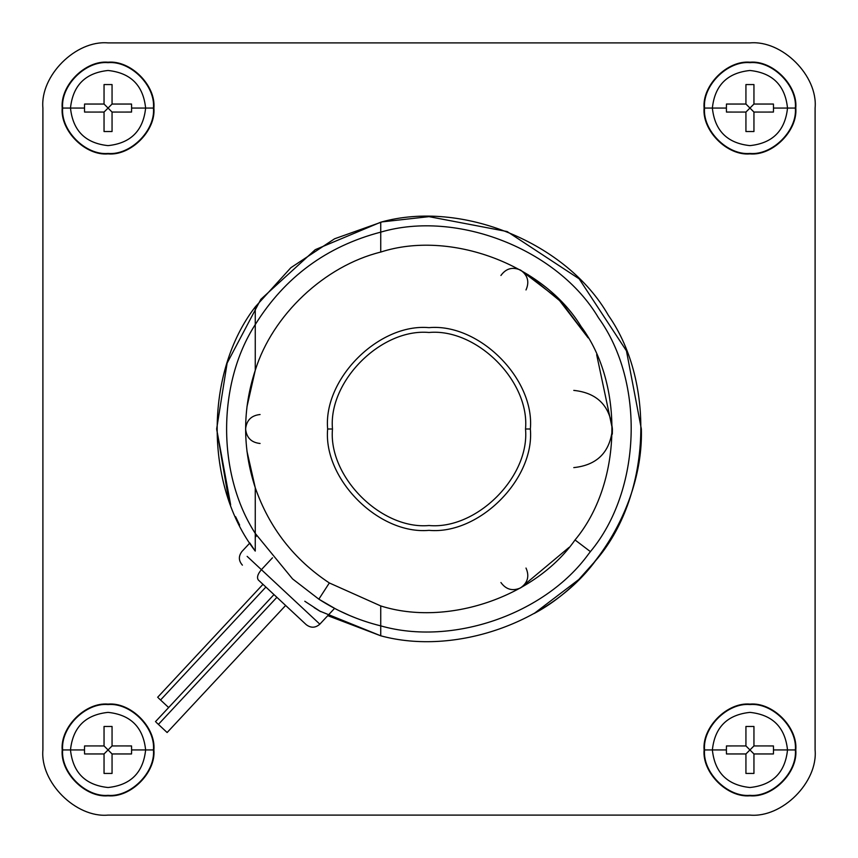 <?xml version="1.0" encoding="UTF-8"?>
<svg xmlns="http://www.w3.org/2000/svg" width="858" height="858" viewBox="0 0 858 858"><rect width="100%" height="100%" fill="white"/><g stroke="black" fill="none" stroke-linecap="round" stroke-linejoin="round"><path stroke-width="1.29" d="M290.251 609.77L258.355 580.019C256.639 577.584 257.657 574.141 261.4 569.669L272.479 557.797L261.4 569.669L247.147 556.37L319.841 624.163L261.4 569.669C257.657 574.141 256.639 577.584 258.355 580.019L306.199 624.645C310.875 628.195 315.422 628.035 319.841 624.163L334.577 608.365L330.856 606.359M254.343 549.785L249.85 543.007L241.924 551.501C238.374 556.188 238.535 560.735 242.396 565.143M164.221 729.815L158.398 724.377L276.887 597.307L158.398 724.377L167.128 732.528L285.628 605.458M265.883 587.054L160.553 699.999L168.651 707.55L158.43 698.015L160.553 699.999L265.883 587.054M596.664 354.665L612.398 429C609.941 405.716 597.071 392.846 573.788 390.39C597.071 392.846 609.941 405.716 612.398 429L612.322 434.137M70.485 749.946L62.655 749.946C60.618 772.404 85.596 797.382 108.054 795.345C130.513 797.382 155.491 772.404 153.453 749.946L145.624 749.946C143.232 772.608 130.716 785.124 108.054 787.515C85.392 785.124 72.876 772.608 70.485 749.946C72.876 772.608 85.392 785.124 108.054 787.515C130.716 785.124 143.232 772.608 145.624 749.946L131.606 749.946L131.542 753.946L112.055 753.957L112.055 773.433L104.043 773.433L104.043 753.957L84.567 753.957L84.502 749.946L70.485 749.946L84.502 749.946L84.567 753.946L104.043 753.957L108.054 749.946L104.054 745.945L84.567 745.934L84.502 749.946L84.567 745.945L104.043 745.934L104.043 726.458L104.043 745.934L112.055 753.946L131.542 753.957L131.606 749.946L131.542 745.945L112.055 745.934L131.542 745.934L131.606 749.946L145.624 749.946C143.232 727.284 130.716 714.768 108.054 712.376C85.392 714.768 72.876 727.284 70.485 749.946C72.876 727.284 85.392 714.768 108.054 712.376C130.716 714.768 143.232 727.284 145.624 749.946L153.453 749.946C155.491 772.404 130.513 797.382 108.054 795.345C85.596 797.382 60.618 772.404 62.655 749.946L62.205 749.946C60.157 772.629 85.371 797.843 108.054 795.795C130.738 797.843 155.952 772.629 153.904 749.946L153.904 749.946C155.952 727.262 130.738 702.048 108.054 704.096C85.371 702.048 60.157 727.262 62.205 749.946L62.655 749.946C60.618 727.487 85.596 702.509 108.054 704.547C130.513 702.509 155.491 727.487 153.453 749.946C155.491 727.487 130.513 702.509 108.054 704.547C85.596 702.509 60.618 727.487 62.655 749.946L70.485 749.946M70.485 108.054L62.655 108.054C60.618 130.513 85.596 155.491 108.054 153.453C130.513 155.491 155.491 130.513 153.453 108.054L145.624 108.054C143.232 130.716 130.716 143.232 108.054 145.624C85.392 143.232 72.876 130.716 70.485 108.054C72.876 130.716 85.392 143.232 108.054 145.624C130.716 143.232 143.232 130.716 145.624 108.054L131.606 108.054L131.542 112.055L112.055 112.066L112.055 131.542L104.043 131.542L104.043 112.066L84.567 112.066L84.502 108.054L70.485 108.054L84.502 108.054L84.567 112.055L104.043 112.066L108.054 108.054L104.054 104.054L84.567 104.043L84.502 108.054L84.567 104.054L104.043 104.043L104.043 84.567L104.043 104.043L112.055 112.055L131.542 112.066L131.606 108.054L131.542 104.054L112.055 104.043L131.542 104.043L131.606 108.054L145.624 108.054C143.232 85.392 130.716 72.876 108.054 70.485C85.392 72.876 72.876 85.392 70.485 108.054C72.876 85.392 85.392 72.876 108.054 70.485C130.716 72.876 143.232 85.392 145.624 108.054L153.453 108.054C155.491 130.513 130.513 155.491 108.054 153.453C85.596 155.491 60.618 130.513 62.655 108.054L62.205 108.054C60.157 130.738 85.371 155.952 108.054 153.904C130.738 155.952 155.952 130.738 153.904 108.054L153.904 108.054C155.952 85.371 130.738 60.157 108.054 62.205C85.371 60.157 60.157 85.371 62.205 108.054L62.655 108.054C60.618 85.596 85.596 60.618 108.054 62.655C130.513 60.618 155.491 85.596 153.453 108.054C155.491 85.596 130.513 60.618 108.054 62.655C85.596 60.618 60.618 85.596 62.655 108.054L70.485 108.054M712.376 749.946L704.547 749.946C702.509 772.404 727.487 797.382 749.946 795.345C772.404 797.382 797.382 772.404 795.345 749.946L787.515 749.946C785.124 772.608 772.608 785.124 749.946 787.515C727.284 785.124 714.768 772.608 712.376 749.946C714.768 772.608 727.284 785.124 749.946 787.515C772.608 785.124 785.124 772.608 787.515 749.946L773.498 749.946L773.433 753.946L753.946 753.957L753.946 773.433L745.934 773.433L745.934 753.957L726.458 753.957L726.394 749.946L712.376 749.946L726.394 749.946L726.458 753.946L745.934 753.957L749.946 749.946L745.945 745.945L726.458 745.934L726.394 749.946L726.458 745.945L745.934 745.934L745.934 726.458L745.934 745.934L753.946 753.946L773.433 753.957L773.498 749.946L773.433 745.945L753.946 745.934L773.433 745.934L773.498 749.946L787.515 749.946C785.124 727.284 772.608 714.768 749.946 712.376C727.284 714.768 714.768 727.284 712.376 749.946C714.768 727.284 727.284 714.768 749.946 712.376C772.608 714.768 785.124 727.284 787.515 749.946L795.345 749.946C797.382 772.404 772.404 797.382 749.946 795.345C727.487 797.382 702.509 772.404 704.547 749.946L704.096 749.946C702.048 772.629 727.262 797.843 749.946 795.795C772.629 797.843 797.843 772.629 795.795 749.946L795.795 749.946C797.843 727.262 772.629 702.048 749.946 704.096C727.262 702.048 702.048 727.262 704.096 749.946L704.547 749.946C702.509 727.487 727.487 702.509 749.946 704.547C772.404 702.509 797.382 727.487 795.345 749.946C797.382 727.487 772.404 702.509 749.946 704.547C727.487 702.509 702.509 727.487 704.547 749.946L712.376 749.946M712.376 108.054L704.547 108.054C702.509 130.513 727.487 155.491 749.946 153.453C772.404 155.491 797.382 130.513 795.345 108.054L787.515 108.054C785.124 130.716 772.608 143.232 749.946 145.624C727.284 143.232 714.768 130.716 712.376 108.054C714.768 130.716 727.284 143.232 749.946 145.624C772.608 143.232 785.124 130.716 787.515 108.054L773.498 108.054L773.433 112.055L753.946 112.066L753.946 131.542L745.934 131.542L745.934 112.066L726.458 112.066L726.394 108.054L712.376 108.054L726.394 108.054L726.458 112.055L745.934 112.066L749.946 108.054L745.945 104.054L726.458 104.043L726.394 108.054L726.458 104.054L745.934 104.043L745.934 84.567L745.934 104.043L753.946 112.055L773.433 112.066L773.498 108.054L773.433 104.054L753.946 104.043L773.433 104.043L773.498 108.054L787.515 108.054C785.124 85.392 772.608 72.876 749.946 70.485C727.284 72.876 714.768 85.392 712.376 108.054C714.768 85.392 727.284 72.876 749.946 70.485C772.608 72.876 785.124 85.392 787.515 108.054L795.345 108.054C797.382 130.513 772.404 155.491 749.946 153.453C727.487 155.491 702.509 130.513 704.547 108.054L704.096 108.054C702.048 130.738 727.262 155.952 749.946 153.904C772.629 155.952 797.843 130.738 795.795 108.054L795.795 108.054C797.843 85.371 772.629 60.157 749.946 62.205C727.262 60.157 702.048 85.371 704.096 108.054L704.547 108.054C702.509 85.596 727.487 60.618 749.946 62.655C772.404 60.618 797.382 85.596 795.345 108.054C797.382 85.596 772.404 60.618 749.946 62.655C727.487 60.618 702.509 85.596 704.547 108.054L712.376 108.054M327.767 615.669L380.738 635.799L319.723 611.078M319.541 610.971L314.103 607.582M246.932 451.072L255.255 487.709L255.255 533.408L292.557 578.903L318.844 599.163L329.343 582.957C293.94 559.534 269.251 527.777 255.255 487.709L255.255 487.709C269.251 527.777 293.94 559.534 329.343 582.957L318.844 599.163L335.585 608.901M525.997 568.05C529.568 576.072 527.799 582.668 520.699 587.827L569.058 547.393M530.351 429C534.877 479.139 479.139 534.877 429 530.351C378.861 534.877 323.123 479.139 327.649 429C323.123 479.139 378.861 534.877 429 530.351C479.139 534.877 534.877 479.139 530.351 429L525.525 429C529.836 476.758 476.758 529.836 429 525.525C381.242 529.836 328.164 476.758 332.475 429L327.649 429L332.475 429C328.164 476.758 381.242 529.836 429 525.525C476.758 529.836 529.836 476.758 525.525 429C529.836 381.242 476.758 328.164 429 332.475C381.242 328.164 328.164 381.242 332.475 429C328.164 381.242 381.242 328.164 429 332.475C476.758 328.164 529.836 381.242 525.525 429L530.351 429C534.877 378.861 479.139 323.123 429 327.649C378.861 323.123 323.123 378.861 327.649 429C323.123 378.861 378.861 323.123 429 327.649C479.139 323.123 534.877 378.861 530.351 429M245.602 429C246.525 420.27 251.351 415.444 260.081 414.521C251.351 415.444 246.525 420.27 245.602 429C246.525 437.73 251.351 442.556 260.081 443.479C251.351 442.556 246.525 437.73 245.602 429M520.699 587.827C512.676 591.398 506.081 589.628 500.922 582.528M520.699 270.173C512.676 266.602 506.081 268.372 500.922 275.472C506.081 268.372 512.676 266.602 520.699 270.173C527.799 275.332 529.568 281.928 525.997 289.95C529.568 281.928 527.799 275.332 520.699 270.173L558.311 298.949L588.148 337.87L561.357 302.059L527.777 274.474M318.844 599.163C337.988 611.518 358.623 620.42 380.738 625.868L380.738 605.93C447.029 627.037 535.295 597.061 575.032 539.95L590.401 551.63C641.398 490.604 645.141 382.196 598.476 317.792C557.968 249.346 457.024 209.631 380.738 232.132L380.738 252.07C449.86 229.612 543.286 264.285 581.016 326.405C624.506 384.641 621.707 484.244 575.032 539.95C621.707 484.244 624.506 384.641 581.016 326.405C543.286 264.285 449.86 229.612 380.738 252.07L380.738 232.132C457.024 209.631 557.968 249.346 598.476 317.792C645.141 382.196 641.398 490.604 590.401 551.63L588.481 554.107C544.851 614.307 452.23 646.299 380.738 625.868C358.623 620.42 337.988 611.518 318.844 599.163L292.557 578.903L255.255 533.408L255.255 511.003L255.255 551.093C204.483 485.456 204.483 372.544 255.255 306.907L255.255 370.291C272.469 314.993 324.517 265.959 380.738 252.07C324.517 265.959 272.469 314.993 255.255 370.291L255.255 370.291C242.439 409.427 242.439 448.573 255.255 487.709C242.439 448.573 242.439 409.427 255.255 370.291L255.255 324.592C284.824 277.145 326.651 246.321 380.738 232.132C326.651 246.321 284.824 277.145 255.255 324.592L255.255 356.574M255.255 306.907C204.483 372.544 204.483 485.456 255.255 551.093L255.255 533.408C217.063 474.249 217.063 383.751 255.255 324.592L255.255 306.907L290.851 267.717L334.588 238.781L382.089 221.89L429 216.645L507.164 231.553L579.161 278.839L626.447 350.836L641.355 429C643.489 500.858 597.597 579.815 534.105 613.524L578.764 579.547L595.345 560.993C650.353 497.983 656.413 383.848 608.386 315.369C656.413 383.848 650.353 497.983 595.345 560.993C549.817 622.865 454.858 655.962 380.738 635.799L380.738 605.93L329.343 582.957L380.738 605.93L380.738 635.799C454.858 655.962 549.817 622.865 595.345 560.993C650.353 497.983 656.413 383.848 608.386 315.369C656.413 383.848 650.353 497.983 595.345 560.993L579.161 579.161M380.738 222.201C461.207 199.399 566.999 242.685 608.386 315.369C566.999 242.685 461.207 199.399 380.738 222.201L380.738 252.07L380.738 222.201L315.261 249.667L260.832 299.335L227.134 363.084L216.645 429L230.276 503.871M320.688 611.657L304.794 601.244M228.614 499.27L216.645 429L230.652 504.836M235.596 516.688L239.639 525.107M335.746 608.976L336.701 609.47M336.872 609.555L333.708 607.904M339.307 610.778L350.01 615.679L339.307 610.778M350.075 615.701L356.724 618.382L350.075 615.701M369.197 622.683L362.419 620.452M590.401 551.63L588.481 554.107L590.401 551.63L575.032 539.95C535.295 597.061 447.029 627.037 380.738 605.93L380.738 625.868C452.23 646.299 544.851 614.307 588.481 554.107M255.255 324.592C217.063 383.751 217.063 474.249 255.255 533.408L255.255 487.709M246.932 406.928L255.255 370.291M753.946 104.043L753.946 84.567L745.934 84.567L753.946 84.567L753.946 104.043L749.946 108.054L753.946 104.054L773.433 104.043M745.934 112.066L745.934 131.542L753.946 131.542L753.946 112.066L749.946 108.054L745.945 112.055L726.458 112.066M745.934 104.043L745.934 84.567M753.946 112.066L753.946 131.542M753.946 745.934L753.946 726.458L745.934 726.458L753.946 726.458L753.946 745.934L749.946 749.946L753.946 745.945L773.433 745.934M745.934 753.957L745.934 773.433L753.946 773.433L753.946 753.957L749.946 749.946L745.945 753.946L726.458 753.957M745.934 745.934L745.934 726.458M753.946 753.957L753.946 773.433M112.055 104.043L112.055 84.567L104.043 84.567L112.055 84.567L112.055 104.043L108.054 108.054L112.055 104.054L131.542 104.043M104.043 112.066L104.043 131.542L112.055 131.542L112.055 112.066L108.054 108.054L104.054 112.055L84.567 112.066M104.043 104.043L104.043 84.567M112.055 112.066L112.055 131.542M112.055 745.934L112.055 726.458L104.043 726.458L112.055 726.458L112.055 745.934L108.054 749.946L112.055 745.945L131.542 745.934M104.043 753.957L104.043 773.433L112.055 773.433L112.055 753.957L108.054 749.946L104.054 753.946L84.567 753.957M104.043 745.934L104.043 726.458M112.055 753.957L112.055 773.433M749.946 42.9L108.054 42.9C75.815 39.983 39.983 75.815 42.9 108.054C39.983 75.815 75.815 39.983 108.054 42.9C75.815 39.983 39.983 75.815 42.9 108.054L42.9 749.946C39.983 782.185 75.815 818.017 108.054 815.1C75.815 818.017 39.983 782.185 42.9 749.946C39.983 782.185 75.815 818.017 108.054 815.1L749.946 815.1L108.054 815.1C75.815 818.017 39.983 782.185 42.9 749.946L42.9 108.054C39.983 75.815 75.815 39.983 108.054 42.9L749.946 42.9C782.185 39.983 818.017 75.815 815.1 108.054L815.1 749.946C818.017 782.185 782.185 818.017 749.946 815.1C782.185 818.017 818.017 782.185 815.1 749.946L815.1 108.054C818.017 75.815 782.185 39.983 749.946 42.9C782.185 39.983 818.017 75.815 815.1 108.054L815.1 749.946C818.017 782.185 782.185 818.017 749.946 815.1L108.054 815.1L749.946 815.1C782.185 818.017 818.017 782.185 815.1 749.946L815.1 108.054C818.017 75.815 782.185 39.983 749.946 42.9L108.054 42.9L749.946 42.9M704.096 108.054C702.048 85.371 727.262 60.157 749.946 62.205C772.629 60.157 797.843 85.371 795.795 108.054C797.843 130.738 772.629 155.952 749.946 153.904C727.262 155.952 702.048 130.738 704.096 108.054M704.096 749.946C702.048 727.262 727.262 702.048 749.946 704.096C772.629 702.048 797.843 727.262 795.795 749.946C797.843 772.629 772.629 797.843 749.946 795.795C727.262 797.843 702.048 772.629 704.096 749.946M62.205 108.054C60.157 85.371 85.371 60.157 108.054 62.205C130.738 60.157 155.952 85.371 153.904 108.054C155.952 130.738 130.738 155.952 108.054 153.904C85.371 155.952 60.157 130.738 62.205 108.054M62.205 749.946C60.157 727.262 85.371 702.048 108.054 704.096C130.738 702.048 155.952 727.262 153.904 749.946C155.952 772.629 130.738 797.843 108.054 795.795C85.371 797.843 60.157 772.629 62.205 749.946M612.398 429C609.941 452.284 597.071 465.154 573.788 467.61C597.071 465.154 609.941 452.284 612.398 429M166.377 705.426L168.511 707.421M158.398 724.377L156.263 722.393L158.398 724.377M333.612 607.85L330.974 606.424M330.609 606.22L329.322 605.501M256.66 535.703L255.255 537.205M262.977 584.33L157.647 697.286M273.981 594.594L155.48 721.664"/></g></svg>
